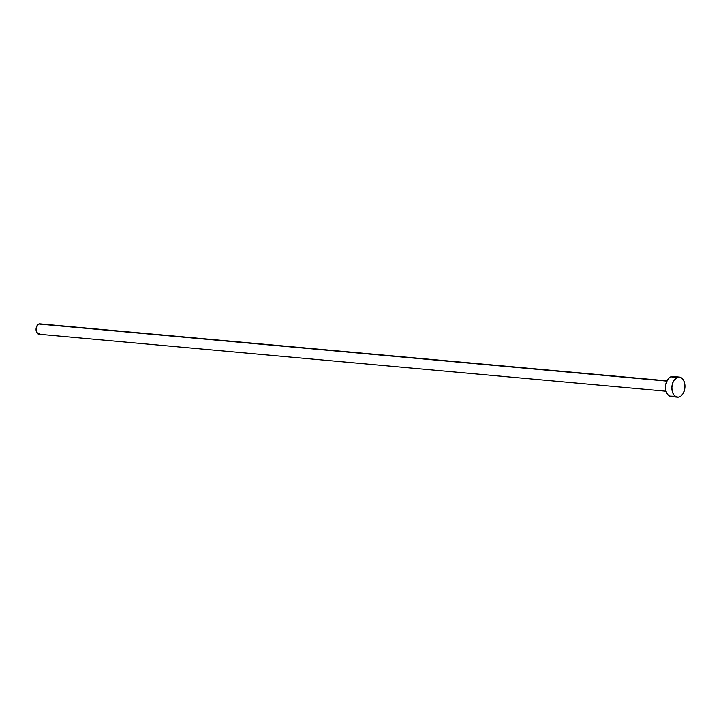 <?xml version="1.0" encoding="UTF-8"?>
<svg xmlns="http://www.w3.org/2000/svg" width="721" height="721" viewBox="0 0 721 721"><rect width="100%" height="100%" fill="white"/><g stroke="black" fill="none" stroke-linecap="round" stroke-linejoin="round"><path stroke-width="1.08" d="M666.943 380.841L39.898 323.855A5.209 3.362 95.2 0 0 38.799 324.026L666.808 381.103L38.799 324.026A5.209 3.362 95.2 0 0 36.05 329.587A5.209 3.362 95.2 0 0 38.961 334.229L665.997 391.215M677.181 377.416A10.076 6.507 -84.8 0 1 679.317 377.074A10.076 6.507 -84.8 0 1 684.95 386.05A10.076 6.507 -84.8 0 1 679.633 396.802A10.076 6.507 -84.8 0 1 677.497 397.145A10.076 6.507 -84.8 0 1 671.864 388.168A10.076 6.507 -84.8 0 1 677.181 377.416L670.791 376.831L680.957 377.561L683.878 380.922L684.95 386.375L684.427 390.268L682.994 393.684L680.858 396.09L678.353 397.136L675.856 396.658L673.738 394.72L672.342 391.629L671.864 387.844L672.378 383.951L673.82 380.535L677.181 377.416M679.317 377.074L672.927 376.488A10.076 6.507 95.2 0 0 670.791 376.831A10.076 6.507 95.2 0 0 665.474 387.583A10.076 6.507 95.2 0 0 671.107 396.568L677.497 397.145M673.243 396.226L669.467 396.072L667.349 394.144L665.952 391.043L665.609 385.293L667.43 379.958L669.566 377.543L672.071 376.497L674.568 376.984M40.061 334.048L37.528 333.562L36.05 329.416L37.573 324.946L38.799 324.026L40.746 324.108"/></g></svg>
